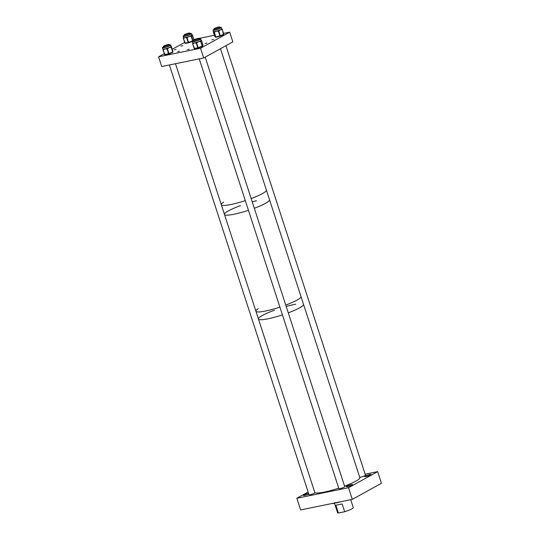 <?xml version="1.0" encoding="UTF-8"?>
<svg xmlns="http://www.w3.org/2000/svg" width="540" height="540" viewBox="0 0 540 540"><rect width="100%" height="100%" fill="white"/><g stroke="black" fill="none" stroke-linecap="round" stroke-linejoin="round"><path stroke-width="0.81" d="M308.806 494.093A3.355 0.493 162 0 1 305.438 495.254A3.355 0.493 162 0 1 303.466 495.423A3.355 0.493 162 0 1 304.034 494.924A3.355 0.493 162 0 1 308.576 493.364M365.459 475.153A3.139 0.466 162 0 1 365.526 475.214A3.139 0.466 162 0 1 364.993 475.686A3.139 0.466 162 0 1 362.104 476.807A3.139 0.466 162 0 1 359.701 477.239M370.447 474.977A3.355 0.493 162 0 1 366.95 476.294A3.355 0.493 162 0 1 364.635 476.55A3.355 0.493 162 0 1 365.202 476.05A3.355 0.493 162 0 1 368.705 474.734A3.355 0.493 162 0 1 371.014 474.478A3.355 0.493 162 0 1 370.447 474.977M344.736 486.601A3.139 0.466 162 0 1 344.797 486.655A3.139 0.466 162 0 1 344.27 487.127A3.139 0.466 162 0 1 340.99 488.356A3.139 0.466 162 0 1 338.83 488.599A3.139 0.466 162 0 1 338.843 488.511M352.073 485.123A3.355 0.493 162 0 1 348.57 486.439A3.355 0.493 162 0 1 346.262 486.695A3.355 0.493 162 0 1 346.829 486.196A3.355 0.493 162 0 1 350.332 484.88A3.355 0.493 162 0 1 352.64 484.623A3.355 0.493 162 0 1 352.073 485.123M314.867 492.689A3.139 0.466 162 0 1 314.928 492.75A3.139 0.466 162 0 1 314.401 493.216A3.139 0.466 162 0 1 311.121 494.451A3.139 0.466 162 0 1 308.961 494.687A3.139 0.466 162 0 1 308.975 494.606M296.831 498.265L300.618 509.915L352.303 499.372L348.516 487.721L296.831 498.265L308.138 492.021M365.148 474.188L377.649 471.636L381.436 483.287L352.303 499.372M377.649 471.636L348.516 487.721M335.718 502.619L336.15 502.943A11.873 1.755 -18 0 0 340.814 501.721M331.844 503.55A11.873 1.755 -18 0 0 334.935 503.192L334.503 502.862M334.996 502.902L335.954 502.794M350.717 499.696L353.295 507.647A8.255 1.222 162 0 1 351.905 508.876A8.255 1.222 162 0 1 344.648 511.724L342.124 503.955L335.873 505.231L338.398 513A8.255 1.222 162 0 1 337.588 512.75L334.51 503.267M344.648 511.724L338.398 513M342.124 503.955L335.873 505.231M182.79 45.637L181.001 46.116L182.79 45.637M176.067 49.343L174.278 49.828L176.067 49.343M179.442 51.192L177.653 51.678L179.442 51.192M189.135 49.214L187.346 49.7L189.135 49.214M206.915 43.052L205.126 43.538L206.915 43.052M213.638 39.339L211.849 39.825L213.638 39.339M223.547 33.419L229.689 32.164L232.848 41.877L203.715 57.962L161.717 66.528L158.564 56.815L200.556 48.249L203.715 57.962M193.88 39.474L195.527 39.136M199.098 38.407L214.414 35.282M184.66 42.41L172.22 49.282M164.281 53.663L158.564 56.815M229.689 32.164L200.556 48.249M163.512 46.926A4.374 0.648 -18 0 0 162.439 47.756A4.374 0.648 -18 0 0 166.664 47.061A4.374 0.648 -18 0 0 170.762 45.05A4.374 0.648 -18 0 0 169.405 45.009M163.013 49.707L162.857 49.039A4.374 0.648 -18 0 0 162.864 49.052A4.374 0.648 -18 0 0 162.864 49.059A4.374 0.648 -18 0 0 163.276 49.194A4.374 0.648 -18 0 0 163.647 49.174A4.374 0.648 -18 0 0 164.997 48.944A4.374 0.648 -18 0 0 166.732 48.478A4.374 0.648 -18 0 0 167.09 48.364A4.374 0.648 -18 0 0 167.447 48.249A4.374 0.648 -18 0 0 169.162 47.615L167.771 48.627L167.09 48.398L167.022 48.904L164.997 48.944L163.58 49.68L163.647 49.174L163.283 49.255A0.412 0.405 174.6 0 0 163.019 49.768L164.774 54.54L168.575 53.676L167.022 48.904L167.42 48.776L168.973 53.555L172.712 52.002L171.16 47.223L169.162 47.615A4.374 0.648 -18 0 0 170.478 46.994A4.374 0.648 -18 0 0 170.829 46.778A4.374 0.648 -18 0 0 171.194 46.373L171.342 47.041A0.412 0.405 174.6 0 0 170.829 46.778L171.349 47.108L172.901 51.887L171.194 46.373A4.374 0.648 -18 0 0 171.187 46.352A4.374 0.648 -18 0 0 171.18 46.339L170.951 46.231M163.593 47.162A3.395 0.499 -18 0 0 163.377 47.453A3.395 0.499 -18 0 0 166.651 46.913A3.395 0.499 -18 0 0 169.83 45.353A3.395 0.499 -18 0 0 169.486 45.245M167.771 48.627L166.732 48.478L166.664 48.985M163.58 49.68L163.222 49.761L163.276 49.194A0.412 0.405 174.6 0 0 162.992 49.619L162.992 49.619A0.412 0.405 174.6 0 0 162.999 49.653M171.342 47.041L171.349 47.108A0.412 0.405 -5.4 0 0 170.829 46.845L170.478 46.994L170.809 47.372M193.388 40.831A4.374 0.648 -18 0 0 193.158 40.946A4.374 0.648 -18 0 0 192.308 41.661A4.374 0.648 -18 0 0 195.237 41.351A4.374 0.648 -18 0 0 199.787 39.67A4.374 0.648 -18 0 0 200.637 38.954A4.374 0.648 -18 0 0 199.274 38.914M192.685 43.281L192.726 42.93A4.374 0.648 -18 0 0 192.733 42.964A4.374 0.648 -18 0 0 192.929 43.079A4.374 0.648 -18 0 0 193.205 43.099A4.374 0.648 -18 0 0 194.373 42.95A4.374 0.648 -18 0 0 196.013 42.559A4.374 0.648 -18 0 0 196.722 42.343A4.374 0.648 -18 0 0 198.504 41.729A4.374 0.648 -18 0 0 199.982 41.087A4.374 0.648 -18 0 0 200.212 40.973A4.374 0.648 -18 0 0 200.414 40.858A4.374 0.648 -18 0 0 201.029 40.385L200.934 41.135A0.412 0.405 -147.9 0 0 200.414 40.858L200.644 41.344L198.504 41.729L197.006 42.748L196.722 42.343L196.236 43.004L194.373 42.95L193.091 43.612L192.875 43.16A0.412 0.405 -147.9 0 0 192.611 43.666L194.164 48.458L197.782 47.783L196.236 43.004L196.621 42.89L198.173 47.669L202.196 46.123L200.644 41.344L202.433 45.995L202.986 45.11L201.434 40.338L201.029 40.385A4.374 0.648 -18 0 0 201.056 40.257L200.637 38.954M193.462 41.067A3.395 0.499 -18 0 0 193.246 41.357A3.395 0.499 -18 0 0 195.514 41.114A3.395 0.499 -18 0 0 199.044 39.812A3.395 0.499 -18 0 0 199.699 39.258A3.395 0.499 -18 0 0 199.355 39.157M200.934 41.135L200.88 41.216A0.412 0.405 -147.9 0 0 200.367 40.946L199.982 41.087L200.259 41.492M197.006 42.748L196.013 42.559L195.905 43.072M193.091 43.612L192.929 43.079A0.412 0.405 -147.9 0 0 192.706 43.247L192.706 43.247A0.412 0.405 -147.9 0 0 192.679 43.288M201.015 40.129A0.412 0.405 32.1 0 1 201.38 40.419M214.11 29.39A4.374 0.648 -18 0 0 213.28 29.876A4.374 0.648 -18 0 0 213.03 30.22A4.374 0.648 -18 0 0 216.567 29.734A4.374 0.648 -18 0 0 221.11 27.857A4.374 0.648 -18 0 0 221.36 27.513A4.374 0.648 -18 0 0 220.003 27.473M213.03 30.22L213.455 31.523A4.374 0.648 -18 0 0 213.516 31.59A4.374 0.648 -18 0 0 214.204 31.644A4.374 0.648 -18 0 0 214.663 31.59A4.374 0.648 -18 0 0 216.189 31.266A4.374 0.648 -18 0 0 217.985 30.733A4.374 0.648 -18 0 0 218.687 30.49A4.374 0.648 -18 0 0 220.293 29.842A4.374 0.648 -18 0 0 221.4 29.261A4.374 0.648 -18 0 0 221.535 29.16A4.374 0.648 -18 0 0 221.643 29.072A4.374 0.648 -18 0 0 221.785 28.816A4.374 0.648 -18 0 0 221.771 28.796L222.014 29.133A0.412 0.405 121.6 0 0 221.987 29.113L221.987 29.113A0.412 0.405 121.6 0 0 221.643 29.072L222.089 29.477L220.293 29.842L219.065 30.848L218.687 30.49L218.363 31.124L216.189 31.266L214.657 32.076L214.663 31.59L214.279 31.684A0.412 0.405 121.6 0 0 214.016 32.211L213.334 31.793A0.412 0.405 -58.4 0 1 213.415 31.394M214.184 29.626A3.395 0.499 -18 0 0 214.164 29.646A3.395 0.499 -18 0 0 213.968 29.916A3.395 0.499 -18 0 0 216.709 29.538A3.395 0.499 -18 0 0 220.232 28.087A3.395 0.499 -18 0 0 220.421 27.817A3.395 0.499 -18 0 0 220.077 27.716M219.065 30.848L218.747 30.989L220.3 35.768L223.641 34.25L222.224 29.369A0.412 0.405 121.6 0 0 221.71 29.12L221.778 29.619M214.657 32.076L214.265 32.177L215.818 36.956L219.915 35.903L218.363 31.124L218.747 30.989L217.985 30.733L217.971 31.226M213.334 31.793L214.819 36.524L215.568 36.983L214.204 31.644A0.412 0.405 121.6 0 0 213.948 32.164M184.241 35.478A4.374 0.648 -18 0 0 183.161 36.308A4.374 0.648 -18 0 0 185.902 36.045A4.374 0.648 -18 0 0 190.391 34.445A4.374 0.648 -18 0 0 191.491 33.608A4.374 0.648 -18 0 0 190.127 33.568M191.882 34.816A0.412 0.392 43.7 0 1 192.328 35.107L191.815 35.12L191.558 35.917A0.412 0.392 -136.3 0 0 191.045 35.633L190.566 35.87L190.809 36.288L188.993 36.518A4.374 0.648 -18 0 0 190.566 35.87A4.374 0.648 -18 0 0 190.816 35.755A4.374 0.648 -18 0 0 191.045 35.633A4.374 0.648 -18 0 0 191.815 35.12A4.374 0.648 -18 0 0 191.909 34.911L191.491 33.608M184.316 35.721A3.395 0.499 -18 0 0 184.1 36.005A3.395 0.499 -18 0 0 186.226 35.802A3.395 0.499 -18 0 0 189.702 34.56A3.395 0.499 -18 0 0 190.553 33.912A3.395 0.499 -18 0 0 190.208 33.804M183.755 38.266L183.681 37.699A0.412 0.392 -136.3 0 0 183.506 37.807L183.587 37.557A4.374 0.648 -18 0 0 183.587 37.618A4.374 0.648 -18 0 0 183.681 37.699A4.374 0.648 -18 0 0 183.897 37.746A4.374 0.648 -18 0 0 184.93 37.658L183.755 38.266L183.593 37.793A0.412 0.392 -136.3 0 0 183.337 38.293L184.876 43.085L188.21 42.559L186.658 37.78L184.93 37.658A4.374 0.648 -18 0 0 186.496 37.307A4.374 0.648 -18 0 0 187.191 37.111A4.374 0.648 -18 0 0 188.993 36.518L187.434 37.523L186.8 37.26L186.658 37.78L187.043 37.672L188.595 42.451L193.279 40.514M187.434 37.523L186.496 37.307L186.354 37.827M185.24 43.362A0.412 0.392 43.7 0 1 184.896 43.099A0.412 0.412 0 0 0 185.335 43.369L183.323 38.313A0.412 0.412 0 0 1 183.418 37.895L183.506 37.807A0.412 0.392 -136.3 0 0 183.465 37.854M220.462 48.715L266.389 190.06A23.74 3.51 162 0 1 251.147 198.558A23.74 3.51 162 0 0 262.386 193.61A23.74 3.51 162 0 0 266.389 190.06L269.548 199.773A23.74 3.51 162 0 1 254.3 208.271A23.74 3.51 162 0 0 265.538 203.317A23.74 3.51 162 0 0 269.548 199.773L301.003 296.582A23.74 3.51 162 0 1 296.993 300.132A23.74 3.51 162 0 1 285.755 305.08A23.74 3.51 162 0 0 301.003 296.582L303.527 304.351A23.74 3.51 162 0 1 299.518 307.894A23.74 3.51 162 0 1 288.279 312.842A23.74 3.51 162 0 0 303.527 304.351L359.822 477.617A23.74 3.51 162 0 1 344.581 486.115M279.909 307.125A23.74 3.51 162 0 1 255.994 311.492A23.74 3.51 162 0 0 268.866 310.284A23.74 3.51 162 0 0 279.909 307.125M255.825 310.973A23.74 3.51 162 0 1 258.248 308.651M282.434 314.894A23.74 3.51 162 0 1 258.512 319.255A23.74 3.51 162 0 0 266.112 319.167A23.74 3.51 162 0 0 282.434 314.894M248.454 210.316A23.74 3.51 162 0 1 224.539 214.684A23.74 3.51 162 0 0 237.411 213.476A23.74 3.51 162 0 0 248.454 210.316M245.302 200.603A23.74 3.51 162 0 1 221.38 204.971A23.74 3.51 162 0 0 239.767 202.304A23.74 3.51 162 0 0 245.302 200.603M221.211 204.458A23.74 3.51 162 0 1 223.641 202.129M338.728 488.16A23.74 3.51 162 0 1 322.407 492.44A23.74 3.51 162 0 1 314.813 492.527M258.35 318.742A23.74 3.51 162 0 1 274.489 310.196M286.2 306.437A23.74 3.51 162 0 1 295.778 304.202M224.37 214.164A23.74 3.51 162 0 1 240.509 205.625M252.221 201.859A23.74 3.51 162 0 1 256.52 200.738M184.606 34.547A3.098 0.459 162 0 1 187.846 33.332A3.098 0.459 162 0 1 189.979 33.095A3.098 0.459 162 0 1 189.452 33.554A3.098 0.459 162 0 1 186.219 34.769A3.098 0.459 162 0 1 184.086 35.006A3.098 0.459 162 0 1 184.606 34.547M214.475 28.451A3.098 0.459 162 0 1 217.715 27.236A3.098 0.459 162 0 1 219.847 27A3.098 0.459 162 0 1 219.321 27.466A3.098 0.459 162 0 1 216.088 28.674A3.098 0.459 162 0 1 213.955 28.917A3.098 0.459 162 0 1 214.475 28.451M193.752 39.893A3.098 0.459 162 0 1 196.992 38.678A3.098 0.459 162 0 1 199.118 38.441A3.098 0.459 162 0 1 198.599 38.907A3.098 0.459 162 0 1 195.365 40.122A3.098 0.459 162 0 1 193.232 40.358A3.098 0.459 162 0 1 193.752 39.893M163.883 45.988A3.098 0.459 162 0 1 167.117 44.773A3.098 0.459 162 0 1 169.25 44.537A3.098 0.459 162 0 1 168.73 44.995A3.098 0.459 162 0 1 165.497 46.21A3.098 0.459 162 0 1 163.364 46.447A3.098 0.459 162 0 1 163.883 45.988M165.017 54.824A0.412 0.405 -5.4 0 1 164.572 54.553L163.019 49.775L165.051 54.824L168.824 53.966M164.572 54.547A0.412 0.412 0 0 0 165.051 54.824L168.858 53.966A0.412 0.412 0 0 0 168.925 53.939L168.575 53.676L168.858 53.966L172.672 52.394A0.412 0.412 0 0 0 172.922 51.975A0.412 0.405 -5.4 0 0 172.901 51.887L172.672 52.394L168.953 53.926M172.854 51.28A0.412 0.412 0 0 0 172.841 51.192L172.841 51.192A0.412 0.405 -5.4 0 1 172.854 51.28L172.922 51.975A0.412 0.405 -5.4 0 1 172.692 52.373M171.288 46.413L171.288 46.42A0.412 0.412 0 0 0 171.146 46.217A0.412 0.405 -5.4 0 1 171.288 46.42L172.841 51.192M194.569 48.735A0.412 0.405 -147.9 0 1 194.171 48.465L192.611 43.679L194.63 48.735L198.052 48.067M202.21 46.48A0.412 0.405 -147.9 0 0 202.433 45.995L202.19 46.494L198.187 48.033L197.782 47.783L198.099 48.06A0.412 0.412 0 0 0 198.173 48.04L194.63 48.735A0.412 0.412 0 0 1 194.164 48.458M202.986 45.103A0.412 0.412 0 0 1 202.946 45.448A0.412 0.405 -147.9 0 0 202.986 45.11L201.434 40.338A0.412 0.412 0 0 0 200.988 40.041L201.029 40.048M200.988 40.048A0.412 0.405 32.1 0 1 201.434 40.338M222.23 29.383L223.783 34.155A0.412 0.405 121.6 0 1 223.607 34.627M220.259 36.146L223.56 34.661L222.23 29.376A0.412 0.412 0 0 0 222.055 29.153L221.987 29.113M220.124 36.2L216.061 37.253L215.568 36.983A0.412 0.405 121.6 0 0 216.034 37.253M219.915 35.903L220.3 35.768L220.151 36.2L219.915 35.903M214.812 36.511L214.819 36.524A0.412 0.405 121.6 0 0 214.988 36.74A0.412 0.412 0 0 1 214.812 36.518L213.266 31.745A0.412 0.405 121.6 0 1 213.388 31.307M191.558 35.917L190.809 36.288M192.807 41.148L190.958 35.728A0.412 0.392 43.7 0 1 191.464 36.011L193.016 40.784A0.412 0.392 43.7 0 1 193.023 41.02M193.968 39.778L192.328 35.107M192.463 41.391L188.629 42.802M188.48 42.836L185.335 43.369L188.622 42.815L188.595 42.451L188.21 42.559L188.541 42.829A0.412 0.412 0 0 0 188.622 42.815L192.456 41.398M192.422 35.012A0.412 0.392 43.7 0 0 191.909 34.736L191.97 34.715A0.412 0.412 0 0 1 192.429 34.992L193.961 39.758M162.439 47.756L162.864 49.059M170.762 45.05L171.187 46.352M162.864 49.052L162.999 49.687A0.412 0.412 0 0 0 163.019 49.775M192.308 41.661L192.733 42.964M192.706 43.247L192.652 43.328A0.412 0.412 0 0 0 192.611 43.679M202.946 45.448L202.392 46.325A0.412 0.412 0 0 1 202.19 46.494L198.173 48.04M221.36 27.513L221.785 28.816M213.388 31.3A0.412 0.412 0 0 0 213.26 31.739M214.988 36.74L215.737 37.206A0.412 0.412 0 0 0 216.061 37.253L220.151 36.2A0.412 0.412 0 0 0 220.219 36.173L223.56 34.661A0.412 0.412 0 0 0 223.783 34.155M183.161 36.308L183.587 37.618M184.876 43.085L183.323 38.313M190.337 34.196L189.979 33.095M184.444 36.113L184.086 35.006M365.506 475.301L225.923 45.698M220.205 28.107L219.847 27M214.312 30.017L213.955 28.917M344.783 486.743L205.2 57.139M199.483 39.548L199.118 38.441M338.891 488.653L199.247 58.873M193.59 41.459L193.232 40.358M314.915 492.831L175.487 63.72M169.607 45.637L169.25 44.537M309.022 494.748L169.378 64.962M163.721 47.554L163.364 46.447"/></g></svg>
